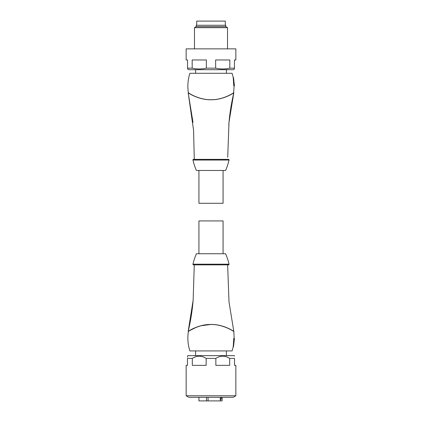 <?xml version="1.0" encoding="UTF-8"?>
<svg xmlns="http://www.w3.org/2000/svg" width="422" height="422" viewBox="0 0 422 422"><rect width="100%" height="100%" fill="white"/><g stroke="black" fill="none" stroke-linecap="round" stroke-linejoin="round"><path stroke-width="0.63" d="M211 395.767L235.851 395.767L235.851 365.362L234.532 365.362L234.532 358.42L229.684 358.42L229.684 365.362L215.848 365.362L215.848 358.42L206.152 358.42L206.152 365.362L192.316 365.362L192.316 358.42L187.468 358.42L187.468 365.362L186.149 365.362L186.149 395.767L211 395.767M234.532 356.136L234.247 355.646L187.753 355.646L187.468 357.186M215.848 358.42C220.448 355.429 225.058 355.429 229.684 358.42M234.532 358.42C234.532 355.429 234.532 355.429 234.532 358.42C234.532 355.429 234.532 355.429 234.532 358.42M186.149 395.767L188.787 397.292L233.213 397.292L235.851 395.767M187.468 358.42C187.468 355.429 187.468 355.429 187.468 358.42M192.316 358.42C196.916 355.429 201.526 355.429 206.152 358.42M224.061 264.863L228.492 264.863A0.554 0.554 0 0 0 229.03 264.183L192.97 264.183A0.554 0.554 0 0 0 193.508 264.863L210.583 264.863M228.492 264.863L193.508 264.863M192.97 264.183A55.525 55.525 0 0 1 196.425 253.754L225.575 253.754A55.525 55.525 0 0 1 229.03 264.183M212.245 264.863L213.891 264.863M214.74 264.863L222.742 264.863M227.727 264.863L227.706 266.73L227.727 264.863L194.273 264.863L213.738 264.863M194.273 264.863L193.144 300.232L188.17 331.444C187.658 331.629 198.477 324.149 211.032 324.471C223.549 324.165 234.352 331.629 233.825 331.444L229.004 301.983L227.706 266.73M188.397 331.402L188.376 331.492C187.848 331.65 198.751 324.18 211 324.534C223.259 324.18 234.21 331.676 233.624 331.486L233.598 331.402C234.126 331.581 223.386 324.18 211.005 324.502C198.62 324.18 187.885 331.576 188.397 331.402L188.17 331.444C190.623 321.168 192.279 310.761 193.144 300.232M201.025 325.752L210.298 324.507M196.394 327.277L190.106 330.379M188.376 331.492C187.352 338.091 187.859 344.568 189.9 350.925L193.93 350.925M232.1 350.925L233.218 346.752L233.503 346.763L234.068 338.433L233.783 338.433L234.136 338.433L233.783 338.433L233.218 346.763L232.1 350.925L189.9 350.925M208.067 397.292L208.067 400.9L220.305 400.9L220.305 397.292M222.114 397.292L222.114 400.9L220.305 400.9M220.305 400.067A1.941 1.941 0 0 0 221.244 398.4L221.244 397.292M208.067 400.9L206.485 400.9L206.485 397.292M198.952 397.292L198.952 400.9L206.485 400.9M198.926 253.754L198.926 220.928L223.074 220.928L223.074 253.754M192.954 159.917A0.554 0.554 0 0 1 193.508 159.363L228.492 159.363A0.554 0.554 0 0 1 229.03 160.038A55.525 55.525 0 0 1 225.575 170.467L196.425 170.467A55.525 55.525 0 0 1 192.97 160.038A0.554 0.554 0 0 1 192.954 159.917M213.854 159.358L194.273 159.358L193.582 130.282L188.17 92.777L193.007 122.401M227.706 157.264L229.004 122.238L233.825 92.777C234.337 92.603 223.507 100.072 210.974 99.75C198.467 100.056 187.658 92.597 188.17 92.777L188.402 92.819C187.88 92.64 198.62 100.04 211 99.719C223.38 100.04 234.12 92.64 233.598 92.819L233.825 92.777C231.319 103.279 229.647 113.914 228.798 124.675M188.402 92.819L188.381 92.729C187.79 92.539 198.741 100.04 211 99.692C223.243 100.04 234.157 92.571 233.619 92.734L233.598 92.819M188.381 92.729C187.357 86.135 187.864 79.658 189.9 73.296L232.1 73.296L233.218 77.458L233.777 85.787L234.062 85.787L233.503 77.458L233.218 77.458L232.1 73.296M198.926 170.467L198.926 203.293L223.074 203.293L223.074 170.467M195.592 69.688L195.592 73.296M226.408 69.688L226.408 73.296M229.821 68.164C225.111 69.224 220.384 69.224 215.637 68.164L215.637 59.966L229.821 59.966L229.821 68.164L234.458 68.164L234.458 68.965L233.213 69.688L188.787 69.688L187.542 68.965L187.542 68.164L192.179 68.164L192.179 59.966L206.363 59.966L206.363 68.164C201.653 69.224 196.926 69.224 192.179 68.164M215.637 68.164L206.363 68.164M234.458 68.164L234.458 59.966L235.851 59.966L235.851 48.862L186.149 48.862L186.149 59.966L187.542 59.966L187.542 68.164M225.786 26.655L196.214 26.655L196.214 25.262L225.786 25.262L225.786 26.655L227.521 27.657L194.479 27.657L194.479 48.862M227.521 27.657L227.521 48.862M196.214 26.655L194.479 27.657M225.301 25.262L225.301 21.1L196.699 21.1L196.699 25.262M220.305 398.4L221.244 398.4M192.97 160.038L229.03 160.038M234.136 338.433L233.825 331.444M233.503 346.763L234.421 338.433M226.408 355.646L226.408 350.925M195.592 355.646L195.592 350.925M234.131 85.787L233.619 92.734M233.503 77.458L234.421 85.787"/></g></svg>
